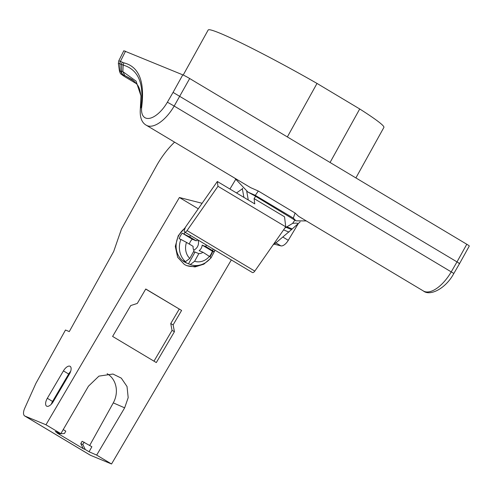 <?xml version="1.0" encoding="UTF-8"?>
<svg xmlns="http://www.w3.org/2000/svg" width="494" height="494" viewBox="0 0 494 494"><rect width="100%" height="100%" fill="white"/><g stroke="black" fill="none" stroke-linecap="round" stroke-linejoin="round"><path stroke-width="0.74" d="M197.952 239.973A7.219 6.348 -67.6 0 1 197.489 246.679A7.219 6.348 -67.6 0 1 193.685 250.081M193.45 251.792A7.219 6.348 112.4 0 0 195.037 252.051L198.835 253.626A7.219 6.348 112.4 0 0 202.935 252.236L199.138 250.668A7.219 6.348 112.4 0 0 201.231 248.229A7.219 6.348 112.4 0 0 202.207 245.123L206.01 246.691A7.219 6.348 112.4 0 0 205.967 244.765M193.123 246.364A7.219 6.348 112.4 0 0 194.031 250.748L189.782 258.411A15.586 13.715 -67.6 0 1 186.479 242.387L193.123 246.364M189.782 258.411L185.478 261.672A20.205 17.784 -67.6 0 1 180.897 239.429L179.124 238.695A20.205 17.784 -67.6 0 1 182.193 233.149L192.394 239.25A7.219 6.348 112.4 0 0 190.301 241.69A7.219 6.348 112.4 0 0 189.418 244.147M192.394 239.25L196.198 240.825A7.219 6.348 112.4 0 1 197.822 239.893M202.935 252.236L211.111 257.498A20.205 17.784 -67.6 0 1 190.289 264.549L188.517 263.815A20.205 17.784 -67.6 0 1 188.053 263.635A20.205 17.784 -67.6 0 1 185.991 262.598A20.205 17.784 -67.6 0 1 183.706 260.943L185.478 261.672M188.517 263.815L195.037 252.051M214.822 250.063A20.205 17.784 -67.6 0 1 214.186 251.959L212.408 251.224A20.205 17.784 -67.6 0 1 209.684 256.293M185.108 228.129A20.205 17.784 112.4 0 0 184.466 261.968A20.205 17.784 112.4 0 0 186.534 263.006L188.053 263.635M190.672 235.613A15.586 13.715 -67.6 0 0 189.554 236.848L182.193 233.149M183.972 233.884A20.205 17.784 -67.6 0 1 185.231 232.359M189.554 236.848L196.198 240.825M180.897 239.429L186.479 242.387M213.118 249.044A15.586 13.715 -67.6 0 1 212.661 250.668L214.186 251.959M212.661 250.668L206.01 246.691M212.408 251.224L202.207 245.123M209.586 256.213A15.586 13.715 -67.6 0 1 194.587 261.289L190.289 264.549M194.587 261.289L198.835 253.626M212.76 251.366A22.514 19.816 -67.6 0 1 210.024 256.584M199.354 265.204A22.514 19.816 -67.6 0 1 186.17 265.408M215.088 250.217L210.919 258.035L203.874 264.16L195.007 266.921L186.676 265.624L184.373 264.469L177.649 257.288L175.302 246.345L178.272 235.663L185.367 227.419M198.267 208.801L179.396 197.507L45.979 424.772L60.848 433.67L88.457 386.197L98.93 376.125L112.965 374.032L121.296 378.126L127.026 386.518L128.187 397.639L124.655 407.846L96.663 455.091L111.539 463.99L231.328 259.937M181.601 310.436L145.767 288.996L137.289 303.433L130.725 305.558L112.607 336.426L156.314 362.565L174.431 331.702L173.128 324.867L181.601 310.436L145.711 289.083M107.149 373.705A21.94 19.303 -67.6 0 1 107.297 373.791A21.94 19.303 -67.6 0 1 113.287 402.876L89.698 445.434M60.848 433.67L55.254 431.54L59.058 433.812L57.026 432.979L83.251 448.663L85.277 449.503L82.825 444.476L80.8 443.637L82.109 441.272L91.872 446.737L89.081 451.775L85.277 449.503M80.8 443.637L83.251 448.663M24.984 416.102A8.657 4.082 120.9 0 1 24.725 415.973L90.285 455.19A8.657 4.082 -59.1 0 0 90.538 455.314L24.984 416.102L45.979 424.772M89.081 451.775L96.663 455.091M90.538 455.314L111.539 463.99M24.725 415.973A8.657 4.082 120.9 0 1 24.7 408.31L35.871 383.437L65.486 330.011L69.284 331.585L113.706 251.452L121.419 229.111L156.258 166.25A51.963 24.472 120.9 0 1 174.58 142.149M274.164 244.153L280.87 245.864A8.657 4.082 -59.1 0 0 288.286 240.306L298.345 223.479M202.108 203.287L179.396 197.507M235.576 179.606L229.938 189.029M53.296 401.566L69.388 374.149A7.219 3.396 -59.1 0 0 70.111 366.32A7.219 3.396 -59.1 0 0 69.901 366.215A7.219 3.396 -59.1 0 0 63.43 370.877L47.331 398.294A7.219 3.396 -59.1 0 0 46.609 406.124A7.219 3.396 -59.1 0 0 46.819 406.229A7.219 3.396 -59.1 0 0 53.296 401.566M51.314 404.209A7.219 3.396 120.9 0 1 52.574 401.431L68.672 374.014A7.219 3.396 120.9 0 1 70.654 371.371M295.968 220.818L254.688 195.748L247.908 192.067L255.305 195.365L293.331 218.113L295.968 220.818L306.299 220.942M459.562 263.58L469.3 246.012A5.774 0.358 -151 0 0 466.787 244.258L189.69 78.515A5.774 0.358 -151 0 0 182.786 74.853L123.821 50.74L118.795 60.756L120.443 61.336L125.525 51.203M234.712 178.118L247.908 192.067M298.635 216.36L295.085 213.025L293.331 218.113M295.085 213.025L258.3 191.024L250.569 187.609L146.31 125.241A29.875 14.073 120.9 0 0 174.178 106.056L453.844 273.448C445.86 288.477 430.095 296.517 423.407 290.991A29.875 14.073 -59.1 0 0 451.269 271.805L457.006 261.9C459.513 263.419 460.149 263.907 458.901 263.364M255.305 195.365L258.3 191.024M125.396 77.076L121.154 74.186C120.66 74.081 120.085 73.056 119.449 71.111L121.505 71.074L121.629 64.424L119.9 63.788L120.203 70.79L122.358 74.563L124.784 75.533L122.852 71.636L136.048 81.102L140.963 95.91L140.339 108.89A5.774 3.501 -173.2 0 0 140.333 108.908C139.703 117.226 141.698 122.673 146.31 125.241M123.833 62.837L122.277 62.195A4.619 4.063 112.5 0 0 121.629 64.424L123.191 65.072L123.833 62.837C138.944 66.597 144.896 81.312 141.698 106.982A5.774 3.501 -173.2 0 0 140.87 107.698C144.39 83.813 138.499 69.605 123.191 65.072L122.852 71.636L121.505 71.074A4.619 4.063 112.4 0 0 123.414 74.965M140.963 95.91C139.32 86.987 139.197 85.944 132.188 79.59L124.784 75.533L134.004 81.047M119.702 63.732L119.9 63.788A4.619 4.069 116.9 0 1 120.592 61.423A6.36 2.995 120.9 0 1 120.443 61.336L119.702 63.732L118.356 63.504L118.795 60.756M182.786 74.853L173.067 92.39L457.006 261.9L466.787 244.258M355.896 177.926L383.894 127.415A100.455 6.181 -151 0 0 359.718 108.97L317.012 83.424L287.354 136.931M317.012 83.424A100.455 6.181 -151 0 0 208.172 30.011L183.212 75.039M330.06 162.477L359.718 108.97M255.657 196.328L254.095 198.588L254.768 203.88L217.323 181.483L217.978 186.294L187.059 230.593L254.805 271.113L285.723 226.814L217.978 186.294M285.723 226.814L284.544 216.804L254.095 198.588M294.844 220.145L292.646 223.374L284.865 228.043M243.919 197.39L242.35 188.807L242.708 188.245M242.35 188.807L236.515 192.963M285.884 227.234L291.577 229.556L275.566 243.159A72.643 23.366 -56.4 0 1 274.256 244.092A83.251 34.117 -63.9 0 1 273.133 244.857M273.83 243.857L274.256 244.092M286.637 226.758L292.213 228.944L291.577 229.556M292.213 228.944L297.351 224.369C298.796 223.214 297.227 222.887 292.646 223.374M300.136 221.88L297.351 224.369M252.267 272.422C252.897 272.898 253.743 272.466 254.805 271.113M187.053 230.587A2.884 1.359 120.9 0 1 184.639 232.007A2.884 1.359 120.9 0 1 184.484 231.877A2.884 1.359 120.9 0 1 184.49 229.79L185.478 227.129L217.323 181.483M59.058 433.812L64.467 433.497L65.782 431.126L63.22 429.595M82.825 444.476L84.141 442.105M179.217 309.127L170.745 323.558L172.048 330.393L153.98 361.17M174.431 331.702L172.048 330.393M173.128 324.867L170.745 323.558M124.655 407.846L113.287 402.876M280.87 245.864L275.924 242.9M283.124 237.219L288.286 240.306M47.331 398.294L52.574 401.431M68.672 374.014L63.43 370.877M136.523 83.739L126.588 77.799A17.426 1.074 29 0 1 125.692 77.262C122.179 75.094 121.067 74.199 122.358 74.563M136.542 83.764L125.692 77.262M140.87 107.698A5.774 3.501 -173.2 0 0 140.333 108.89M173.067 92.39L167.386 102.196L174.178 106.056L189.69 78.515M167.386 102.196A24.101 11.356 120.9 0 1 149.596 118.325A24.101 11.356 120.9 0 1 141.698 106.982M122.277 62.195L120.592 61.423M248.278 200.002L246.728 191.326M274.639 242.702L275.566 243.159M274.683 242.634L275.646 243.104M283.575 229.889L288.928 232.075M423.407 290.991L298.635 216.353M119.455 71.111L118.362 63.51M459.544 263.617L453.844 273.448M184.639 232.007L252.422 272.552"/></g></svg>
